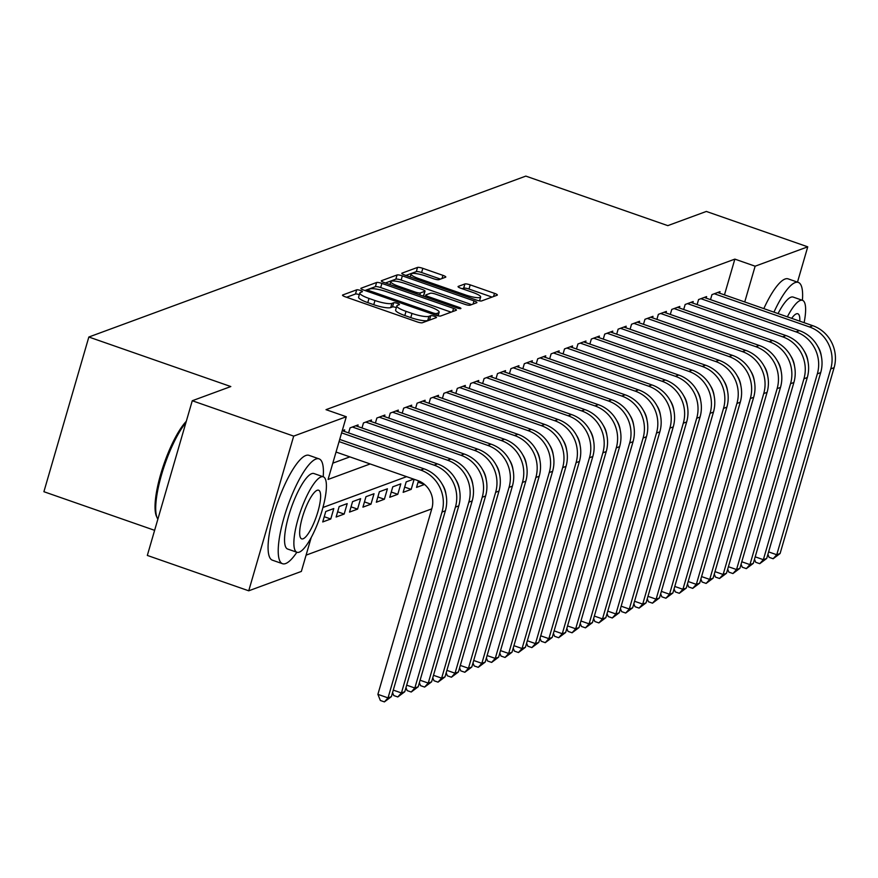 <?xml version="1.0" encoding="UTF-8"?>
<svg xmlns="http://www.w3.org/2000/svg" width="878" height="878" viewBox="0 0 878 878"><rect width="100%" height="100%" fill="white"/><g stroke="black" fill="none" stroke-linecap="round" stroke-linejoin="round"><path stroke-width="1.32" d="M360.408 290.453A3.051 0.604 16.2 0 0 356.698 289.828L342.716 294.975A4.357 0.867 16.2 0 0 342.519 295.151A4.357 0.867 16.2 0 0 345.383 296.852L417.05 321.853A4.357 0.867 16.2 0 0 422.351 322.753L436.333 317.606A3.051 0.604 16.2 0 0 436.476 317.485A3.051 0.604 16.2 0 0 434.467 316.289A3.051 0.604 16.2 0 0 430.758 315.663L428.947 316.332A13.949 2.755 16.2 0 1 412.001 313.435L406.02 311.35A13.949 2.755 16.2 0 1 396.834 305.906A13.949 2.755 16.2 0 1 397.493 305.357L399.303 304.688A3.051 0.604 16.2 0 0 399.446 304.567A3.051 0.604 16.2 0 0 397.438 303.371A3.051 0.604 16.2 0 0 393.728 302.745L391.917 303.415A13.949 2.755 16.2 0 1 374.972 300.517L369.001 298.432A13.949 2.755 16.2 0 1 359.815 292.989A13.949 2.755 16.2 0 1 360.463 292.44L362.274 291.77A3.051 0.604 16.2 0 0 362.416 291.65A3.051 0.604 16.2 0 0 360.408 290.453M359.321 294.679A3.051 0.604 16.2 0 0 359.19 294.635A3.051 0.604 16.2 0 0 355.491 294.009L346.612 297.269M430.363 319.801A3.051 0.604 16.2 0 0 429.54 319.844L427.729 320.503L428.947 316.332M396.351 307.596A3.051 0.604 16.2 0 0 396.219 307.552A3.051 0.604 16.2 0 0 392.51 306.927L390.71 307.585L391.917 303.415M445.596 277.218A4.357 0.867 16.2 0 0 445.794 277.053A4.357 0.867 16.2 0 0 442.929 275.352L422.823 268.339A4.357 0.867 16.2 0 0 417.522 267.428L401.992 273.146A4.357 0.867 16.2 0 0 401.795 273.321A4.357 0.867 16.2 0 0 404.659 275.023L476.326 300.024A4.357 0.867 16.2 0 0 481.627 300.924L497.157 295.206A4.357 0.867 16.2 0 0 497.354 295.041A4.357 0.867 16.2 0 0 494.49 293.34L470.202 284.867A4.357 0.867 16.2 0 0 464.901 283.956L458.261 286.404A4.357 0.867 16.2 0 0 458.053 286.579A4.357 0.867 16.2 0 0 460.928 288.28L472.968 292.484A11.666 2.305 16.2 0 1 480.65 297.027A11.666 2.305 16.2 0 1 465.933 295.074L418.751 278.611A11.666 2.305 16.2 0 1 411.069 274.068A11.666 2.305 16.2 0 1 425.786 276.021L433.644 278.765A4.357 0.867 16.2 0 0 438.945 279.665L445.596 277.218M311.207 537.512L301.352 571.435L248.737 590.806L147.328 555.434L192.271 400.741L230.815 386.55L88.843 337.02L525.823 176.105L667.796 225.635L706.34 211.444L807.749 246.828L797.487 282.123M192.271 400.741L293.68 436.114L346.294 416.743L328.076 479.454L370.165 463.957M724.46 294.887L734.853 259.12L326.012 409.664L346.294 416.743M734.853 259.12L755.135 266.199L807.749 246.828M381.897 283.407A4.357 0.867 16.2 0 0 376.596 282.496L361.077 288.214A4.357 0.867 16.2 0 0 360.869 288.39A4.357 0.867 16.2 0 0 363.744 290.091L435.411 315.092A4.357 0.867 16.2 0 0 440.712 315.992L456.231 310.274A4.357 0.867 16.2 0 0 456.439 310.11A4.357 0.867 16.2 0 0 453.564 308.408L381.897 283.407L380.679 287.578A4.357 0.867 16.2 0 0 375.389 286.678L364.963 290.519M381.535 280.686L397.065 274.968A4.357 0.867 16.2 0 1 402.354 275.868L474.021 300.869A4.357 0.867 16.2 0 1 476.897 302.57A4.357 0.867 16.2 0 1 476.688 302.745L470.048 305.193A4.357 0.867 16.2 0 1 464.747 304.282L435.686 294.141A4.357 0.867 16.2 0 0 430.385 293.241L425.984 294.865A4.357 0.867 16.2 0 0 425.775 295.041A4.357 0.867 16.2 0 0 428.651 296.742L458.909 307.3A3.051 0.604 16.2 0 1 460.917 308.485A3.051 0.604 16.2 0 1 457.065 307.969L384.202 282.551A4.357 0.867 16.2 0 1 381.326 280.85A4.357 0.867 16.2 0 1 381.535 280.686L381.414 281.114M424.469 484.404L418.071 482.165M418.466 480.826L416.556 487.4L424.546 484.458M413.67 479.136L406.185 481.89L403.145 492.339L411.189 489.375L404.67 487.103M397.789 494.314L400.818 483.866L392.773 486.818L389.744 497.277L397.789 494.314L391.259 492.042M384.377 499.253L387.417 488.794L379.373 491.757L376.333 502.216L384.377 499.253L377.858 496.97M370.977 504.181L374.017 493.732L365.972 496.696L362.932 507.144L370.977 504.181L364.458 501.909M357.576 509.119L360.606 498.671L352.561 501.634L349.532 512.083L357.576 509.119L351.046 506.847M344.165 514.058L347.205 503.61L339.16 506.562L336.12 517.021L344.165 514.058L337.646 511.786M330.765 518.997L333.794 508.538L325.76 511.501L322.72 521.949L330.765 518.997L324.245 516.714M344.242 431.383L344.692 429.858L342.222 430.769M357.653 426.456L358.092 424.919L350.048 427.882L348.588 432.898M371.054 421.517L371.493 419.991L363.459 422.944L361.999 427.97M384.454 416.578L384.904 415.053L376.86 418.016L375.4 423.031M397.866 411.639L398.305 410.114L390.26 413.077L388.8 418.093M411.266 406.712L411.705 405.175L403.671 408.138L402.212 413.154M424.667 401.773L425.117 400.247L417.072 403.2L415.612 408.226M438.078 396.834L438.517 395.309L430.472 398.272L429.024 403.287M451.479 391.895L451.929 390.37L443.884 393.333L442.424 398.349M464.879 386.968L465.329 385.431L457.284 388.394L455.825 393.421M478.29 382.029L478.729 380.503L470.685 383.466L469.236 388.482M491.691 377.09L492.141 375.564L484.096 378.528L482.637 383.543M505.102 372.151L505.541 370.626L497.497 373.589L496.037 378.605M518.503 367.224L518.942 365.687L510.908 368.65L509.449 373.677M531.903 362.285L532.353 360.759L524.309 363.722L522.849 368.738M545.315 357.346L545.754 355.82L537.709 358.784L536.249 363.799M558.715 352.407L559.154 350.882L551.121 353.845L549.661 358.861M572.116 347.479L572.566 345.954L564.521 348.906L563.061 353.933M585.527 342.541L585.966 341.015L577.922 343.978L576.462 348.994M598.928 337.602L599.378 336.076L591.333 339.04L589.873 344.055M612.328 332.674L612.778 331.138L604.733 334.101L603.274 339.117M625.74 327.735L626.179 326.21L618.134 329.162L616.685 334.189M639.14 322.797L639.59 321.271L631.545 324.234L630.086 329.25M652.552 317.858L652.991 316.332L644.946 319.296L643.486 324.311M665.952 312.93L666.391 311.394L658.357 314.357L656.898 319.373M679.352 307.991L679.802 306.466L671.758 309.418L670.298 314.445M692.764 303.053L693.203 301.527L685.158 304.49L683.699 309.506M706.164 298.114L706.603 296.588L698.57 299.552L697.11 304.567M332.806 463.167L349.883 456.878M710.511 299.639L711.97 294.613L720.015 291.65L719.565 293.186M306.082 555.148L431.778 508.867M411.189 489.375L414.12 479.289M88.843 337.02L43.9 491.713L154.627 530.334M248.737 590.806L293.68 436.114M406.613 476.666L322.939 507.484M744.742 301.966L755.135 266.199M359.815 292.989L358.597 297.17A13.949 2.755 16.2 0 0 367.783 302.614L369.001 298.432M390.71 307.585A13.949 2.755 16.2 0 1 373.754 304.699L367.783 302.614M396.834 305.906L395.627 310.088A13.949 2.755 16.2 0 0 404.813 315.531L406.02 311.35M427.729 320.503A13.949 2.755 16.2 0 1 410.783 317.616L404.813 315.531M451.127 312.162L380.679 287.578M368.101 289.63A3.051 0.604 16.2 0 0 367.959 289.751A3.051 0.604 16.2 0 0 369.967 290.936L432.876 312.886A3.051 0.604 16.2 0 0 436.575 313.512L438.484 312.809A13.949 2.755 16.2 0 0 439.143 312.261A13.949 2.755 16.2 0 0 429.957 306.817L386.957 291.814A13.949 2.755 16.2 0 0 370 288.928L368.101 289.63M385.431 282.979L395.846 279.149L397.065 274.968M471.585 304.622L401.147 280.049A4.357 0.867 16.2 0 0 395.846 279.149M405.526 283.627A11.666 2.305 16.2 0 0 390.809 281.662A11.666 2.305 16.2 0 0 398.48 286.217L415.107 292.012A4.357 0.867 16.2 0 0 420.408 292.923L424.809 291.298A4.357 0.867 16.2 0 0 425.018 291.123A4.357 0.867 16.2 0 0 422.153 289.422L405.526 283.627M423.723 295.052A4.357 0.867 16.2 0 1 423.8 295.304A4.357 0.867 16.2 0 1 423.602 295.48L422.45 295.897M492.042 297.093L468.984 289.049A4.357 0.867 16.2 0 0 463.683 288.138L462.146 288.708M440.482 279.105L421.605 272.52A4.357 0.867 16.2 0 0 416.304 271.609L405.888 275.451M336.044 452.049L417.676 480.529A22.202 21.028 69.8 0 1 431.877 508.505L377.891 694.344L388.032 697.889L442.018 512.05A33.309 31.542 -110.2 0 0 420.705 470.081L339.073 441.601M391.379 696.649L384.41 701.895L388.032 697.889L391.379 696.649L445.365 510.809A33.309 31.542 -110.2 0 0 424.063 468.841L339.709 439.417M384.41 701.895L380.361 700.479L377.891 694.344M185.906 422.647A55.523 14.081 109.2 0 0 162.156 472.682A55.523 14.081 109.2 0 0 157.173 517.921L156.46 516.308A54.184 13.752 -70.8 0 1 162.013 469.906A54.184 13.752 -70.8 0 1 186.301 421.297M157.173 517.921A55.523 14.081 109.2 0 0 157.864 519.194M323.203 476.765A55.523 14.081 109.2 0 0 319.098 458.876A55.523 14.081 109.2 0 0 315.992 459.029A55.523 14.081 109.2 0 0 285.701 512.061A55.523 14.081 109.2 0 0 282.518 563.709A55.523 14.081 109.2 0 0 285.624 563.555A55.523 14.081 109.2 0 0 296.874 552.251M319.098 458.876L308.957 455.331A55.523 14.081 109.2 0 0 305.851 455.495A55.523 14.081 109.2 0 0 275.56 508.516A55.523 14.081 109.2 0 0 272.378 560.175L282.518 563.709M296.973 552.284L287.644 549.035A39.971 10.141 -70.8 0 1 289.927 511.841A39.971 10.141 -70.8 0 1 311.734 473.659A39.971 10.141 -70.8 0 1 313.973 473.549L323.302 476.798A39.971 10.141 109.2 0 0 321.074 476.919A39.971 10.141 109.2 0 0 299.255 515.101A39.971 10.141 109.2 0 0 296.973 552.284A39.971 10.141 109.2 0 0 299.2 552.174A39.971 10.141 109.2 0 0 321.019 513.992A39.971 10.141 109.2 0 0 323.302 476.798M303.097 538.796A25.758 6.541 109.2 0 0 317.145 514.19A25.758 6.541 109.2 0 0 318.626 490.22A25.758 6.541 109.2 0 0 317.177 490.297A25.758 6.541 109.2 0 0 303.129 514.903A25.758 6.541 109.2 0 0 301.648 538.862A25.758 6.541 109.2 0 0 303.097 538.796M802.415 300.309A55.523 14.081 109.2 0 0 798.3 282.409A55.523 14.081 109.2 0 0 795.205 282.573A55.523 14.081 109.2 0 0 773.957 312.151M798.3 282.409L788.159 278.875A55.523 14.081 109.2 0 0 785.064 279.028A55.523 14.081 109.2 0 0 763.816 308.617M778.04 313.578A39.971 10.141 -70.8 0 1 790.946 297.203A39.971 10.141 -70.8 0 1 793.185 297.093L802.514 300.342A39.971 10.141 109.2 0 0 800.275 300.463A39.971 10.141 109.2 0 0 787.368 316.837M799.792 321.172A25.758 6.541 109.2 0 0 797.828 313.764A25.758 6.541 109.2 0 0 796.39 313.841A25.758 6.541 109.2 0 0 791.682 318.341M804.116 322.676A39.971 10.141 109.2 0 0 802.514 300.342M393.278 690.108L401.433 692.951L455.419 507.111A33.309 31.542 -110.2 0 0 434.116 465.142L341.608 432.865M404.78 691.721L397.811 696.956L401.433 692.951L404.78 691.721L458.777 505.871A33.309 31.542 -110.2 0 0 437.464 463.902L342.343 430.725M442.38 484.535A22.202 21.028 69.8 0 1 445.98 494.336M397.811 696.956L393.761 695.541L392.565 692.566M406.69 685.169L414.833 688.012L468.83 502.172A33.309 31.542 -110.2 0 0 447.517 460.204L352.396 427.015M418.191 686.783L411.222 692.018L414.833 688.012L418.191 686.783L472.177 500.943A33.309 31.542 -110.2 0 0 450.864 458.974L355.744 425.786M455.781 479.597A22.202 21.028 69.8 0 1 459.392 489.397M411.222 692.018L407.162 690.602L405.965 687.639M420.09 680.23L428.244 683.084L482.231 497.233A33.309 31.542 -110.2 0 0 460.917 455.265L365.797 422.088M431.592 681.844L424.623 687.079L428.244 683.084L431.592 681.844L485.589 496.004A33.309 31.542 -110.2 0 0 464.275 454.036L369.155 420.847M469.181 474.658A22.202 21.028 69.8 0 1 472.792 484.469M424.623 687.079L420.573 685.663L419.377 682.7M433.491 675.303L441.645 678.145L495.642 492.306A33.309 31.542 -110.2 0 0 474.329 450.337L379.208 417.149M444.992 676.905L438.034 682.151L441.645 678.145L444.992 676.905L498.989 491.065A33.309 31.542 -110.2 0 0 477.676 449.097L382.556 415.92M482.593 469.73A22.202 21.028 69.8 0 1 486.203 479.531M438.034 682.151L433.973 680.735L432.777 677.761M446.902 670.364L455.045 673.206L509.042 487.367A33.309 31.542 -110.2 0 0 487.729 445.398L392.609 412.21M458.404 671.977L451.435 677.212L455.045 673.206L458.404 671.977L512.39 486.138A33.309 31.542 -110.2 0 0 491.076 444.158L395.956 410.981M495.993 464.791A22.202 21.028 69.8 0 1 499.604 474.592M451.435 677.212L447.374 675.797L446.178 672.833M460.302 665.425L468.457 668.268L522.443 482.428A33.309 31.542 -110.2 0 0 501.129 440.46L406.009 407.282M471.804 667.039L464.835 672.274L468.457 668.268L471.804 667.039L525.801 481.199A33.309 31.542 -110.2 0 0 504.488 439.23L409.367 406.042M509.394 459.852A22.202 21.028 69.8 0 1 513.004 469.653M464.835 672.274L460.785 670.858L459.589 667.895M473.703 660.486L481.857 663.34L535.854 477.489A33.309 31.542 -110.2 0 0 514.541 435.521L419.421 402.344M485.205 662.1L478.247 667.335L481.857 663.34L485.205 662.1L539.202 476.26A33.309 31.542 -110.2 0 0 517.888 434.292L422.768 401.103M522.805 454.914A22.202 21.028 69.8 0 1 526.416 464.725M478.247 667.335L474.186 665.919L472.99 662.956M487.114 655.559L495.269 658.401L549.255 472.562A33.309 31.542 -110.2 0 0 527.941 430.593L432.821 397.405M498.616 657.161L491.647 662.407L495.269 658.401L498.616 657.161L552.602 471.321A33.309 31.542 -110.2 0 0 531.289 429.353L436.168 396.176M536.206 449.986A22.202 21.028 69.8 0 1 539.816 459.787M491.647 662.407L487.586 660.991L486.401 658.017M500.515 650.62L508.669 653.462L562.655 467.623A33.309 31.542 -110.2 0 0 541.342 425.654L446.222 392.466M512.017 652.233L505.048 657.468L508.669 653.462L512.017 652.233L566.014 466.394A33.309 31.542 -110.2 0 0 544.7 424.414L449.58 391.237M549.606 445.047A22.202 21.028 69.8 0 1 553.217 454.848M505.048 657.468L500.998 656.053L499.801 653.089M513.915 645.681L522.07 648.524L576.067 462.684A33.309 31.542 -110.2 0 0 554.753 420.716L459.633 387.538M525.428 647.295L518.459 652.53L522.07 648.524L525.428 647.295L579.414 461.455A33.309 31.542 -110.2 0 0 558.101 419.486L462.98 386.298M563.017 440.108A22.202 21.028 69.8 0 1 566.628 449.909M518.459 652.53L514.398 651.114L513.202 648.151M527.327 640.753L535.481 643.596L589.467 457.756A33.309 31.542 -110.2 0 0 568.154 415.777L473.033 382.599M538.829 642.356L531.859 647.591L535.481 643.596L538.829 642.356L592.815 456.516A33.309 31.542 -110.2 0 0 571.512 414.548L476.392 381.359M576.418 435.17A22.202 21.028 69.8 0 1 580.029 444.981M531.859 647.591L527.81 646.175L526.613 643.212M540.727 635.815L548.882 638.657L602.868 452.818A33.309 31.542 -110.2 0 0 581.565 410.849L486.445 377.661M552.229 637.417L545.26 642.663L548.882 638.657L552.229 637.417L606.226 451.577A33.309 31.542 -110.2 0 0 584.913 409.609L489.792 376.432M589.829 430.242A22.202 21.028 69.8 0 1 593.429 440.043M545.26 642.663L541.21 641.247L540.014 638.273M554.139 630.876L562.282 633.718L616.279 447.879A33.309 31.542 -110.2 0 0 594.966 405.91L499.845 372.722M565.641 632.489L558.671 637.724L562.282 633.718L565.641 632.489L619.627 446.65A33.309 31.542 -110.2 0 0 598.313 404.67L503.193 371.493M603.23 425.303A22.202 21.028 69.8 0 1 606.841 435.104M558.671 637.724L554.611 636.309L553.414 633.345M567.539 625.937L575.694 628.78L629.68 442.94A33.309 31.542 -110.2 0 0 608.366 400.972L513.246 367.794M579.041 627.55L572.072 632.786L575.694 628.78L579.041 627.55L633.038 441.711A33.309 31.542 -110.2 0 0 611.725 399.742L516.604 366.554M616.63 420.364A22.202 21.028 69.8 0 1 620.241 430.165M572.072 632.786L568.022 631.37L566.826 628.407M580.94 621.009L589.094 623.852L643.091 438.012A33.309 31.542 -110.2 0 0 621.778 396.033L526.657 362.855M592.441 622.612L585.483 627.847L589.094 623.852L592.441 622.612L646.438 436.772A33.309 31.542 -110.2 0 0 625.125 394.804L530.005 361.615M630.042 415.437A22.202 21.028 69.8 0 1 633.642 425.237M585.483 627.847L581.423 626.442L580.226 623.468M594.351 616.071L602.495 618.913L656.492 433.073A33.309 31.542 -110.2 0 0 635.178 391.105L540.058 357.917M605.853 617.673L598.884 622.919L602.495 618.913L605.853 617.673L659.839 431.833A33.309 31.542 -110.2 0 0 638.525 389.865L543.405 356.688M643.442 410.498A22.202 21.028 69.8 0 1 647.053 420.299M598.884 622.919L594.823 621.503L593.627 618.529M607.752 611.132L615.906 613.974L669.892 428.135A33.309 31.542 -110.2 0 0 648.579 386.166L553.458 352.978M619.253 612.745L612.284 617.98L615.906 613.974L619.253 612.745L673.25 426.906A33.309 31.542 -110.2 0 0 651.937 384.937L556.817 351.749M656.843 405.559A22.202 21.028 69.8 0 1 660.454 415.36M612.284 617.98L608.235 616.565L607.038 613.601M621.152 606.193L629.306 609.036L683.303 423.196A33.309 31.542 -110.2 0 0 661.99 381.228L566.87 348.05M632.654 607.806L625.696 613.042L629.306 609.036L632.654 607.806L686.651 421.967A33.309 31.542 -110.2 0 0 665.337 379.998L570.217 346.81M670.254 400.62A22.202 21.028 69.8 0 1 673.865 410.421M625.696 613.042L621.635 611.626L620.439 608.663M634.564 601.265L642.718 604.108L696.704 418.268A33.309 31.542 -110.2 0 0 675.391 376.3L580.27 343.111M646.065 602.868L639.096 608.114L642.718 604.108L646.065 602.868L700.051 417.028A33.309 31.542 -110.2 0 0 678.738 375.06L583.618 341.882M683.655 395.693A22.202 21.028 69.8 0 1 687.265 405.493M639.096 608.114L635.035 606.698L633.85 603.724M647.964 596.327L656.118 599.169L710.104 413.329A33.309 31.542 -110.2 0 0 688.791 371.361L593.671 338.173M659.466 597.94L652.497 603.175L656.118 599.169L659.466 597.94L713.463 412.089A33.309 31.542 -110.2 0 0 692.149 370.121L597.029 336.943M697.055 390.754A22.202 21.028 69.8 0 1 700.666 400.555M652.497 603.175L648.447 601.759L647.251 598.785M661.364 591.388L669.519 594.23L723.516 408.391A33.309 31.542 -110.2 0 0 702.202 366.422L607.082 333.234M672.877 593.001L665.908 598.236L669.519 594.23L672.877 593.001L726.863 407.162A33.309 31.542 -110.2 0 0 705.55 365.193L610.429 332.005M710.467 385.815A22.202 21.028 69.8 0 1 714.077 395.616M665.908 598.236L661.847 596.82L660.651 593.857M674.776 586.449L682.93 589.303L736.916 403.452A33.309 31.542 -110.2 0 0 715.603 361.484L620.483 328.306M686.278 588.062L679.309 593.298L682.93 589.303L686.278 588.062L740.264 402.223A33.309 31.542 -110.2 0 0 718.961 360.254L623.841 327.066M723.867 380.876A22.202 21.028 69.8 0 1 727.478 390.688M679.309 593.298L675.259 591.882L674.063 588.918M688.176 581.521L696.331 584.364L750.317 398.524A33.309 31.542 -110.2 0 0 729.014 356.556L633.894 323.367M699.678 583.124L692.709 588.37L696.331 584.364L699.678 583.124L753.675 397.284A33.309 31.542 -110.2 0 0 732.362 355.316L637.241 322.138M737.279 375.949A22.202 21.028 69.8 0 1 740.878 385.749M692.709 588.37L688.659 586.954L687.463 583.98M701.588 576.583L709.731 579.425L763.728 393.585A33.309 31.542 -110.2 0 0 742.415 351.617L647.295 318.429M713.09 578.196L706.121 583.431L709.731 579.425L713.09 578.196L767.076 392.356A33.309 31.542 -110.2 0 0 745.762 350.377L650.642 317.199M750.679 371.01A22.202 21.028 69.8 0 1 754.29 380.811M706.121 583.431L702.06 582.015L700.863 579.052M714.988 571.644L723.143 574.486L777.129 388.647A33.309 31.542 -110.2 0 0 755.815 346.678L660.695 313.501M726.49 573.257L719.521 578.492L723.143 574.486L726.49 573.257L780.487 387.417A33.309 31.542 -110.2 0 0 759.174 345.449L664.053 312.261M764.079 366.071A22.202 21.028 69.8 0 1 767.69 375.872M719.521 578.492L715.471 577.076L714.275 574.113M728.389 566.705L736.543 569.559L790.54 383.708A33.309 31.542 -110.2 0 0 769.227 341.74L674.106 308.562M739.891 568.318L732.932 573.553L736.543 569.559L739.891 568.318L793.888 382.479A33.309 31.542 -110.2 0 0 772.574 340.51L677.454 307.322M777.491 361.132A22.202 21.028 69.8 0 1 781.091 370.944M732.932 573.553L728.872 572.138L727.675 569.174M741.8 561.777L749.944 564.62L803.941 378.78A33.309 31.542 -110.2 0 0 782.627 336.812L687.507 303.623M753.302 563.38L746.333 568.626L749.944 564.62L753.302 563.38L807.288 377.54A33.309 31.542 -110.2 0 0 785.975 335.572L690.854 302.394M790.891 356.205A22.202 21.028 69.8 0 1 794.502 366.005M746.333 568.626L742.272 567.21L741.076 564.236M755.201 556.839L763.355 559.681L817.341 373.841A33.309 31.542 -110.2 0 0 796.028 331.873L700.907 298.685M766.703 558.452L759.733 563.687L763.355 559.681L766.703 558.452L820.7 372.612A33.309 31.542 -110.2 0 0 799.386 330.633L704.266 297.455M804.292 351.266A22.202 21.028 69.8 0 1 807.903 361.067M759.733 563.687L755.684 562.271L754.487 559.308M768.601 551.9L776.756 554.742L830.753 368.903A33.309 31.542 -110.2 0 0 809.439 326.934L714.319 293.757M780.103 553.513L773.145 558.748L776.756 554.742L780.103 553.513L834.1 367.673A33.309 31.542 -110.2 0 0 812.787 325.705L717.666 292.517M817.703 346.327A22.202 21.028 69.8 0 1 821.314 356.128M773.145 558.748L769.084 557.332L767.888 554.369M355.491 294.009L356.698 289.828M429.54 319.844L430.758 315.663M392.51 306.927L393.728 302.745M373.754 304.699L374.972 300.517M410.783 317.616L412.001 313.435M452.642 311.602L453.564 308.408M375.389 286.678L376.596 282.496M367.575 291.43L368.014 289.927M369.616 292.133L369.967 290.936M432.525 314.083L432.876 312.886M436.059 315.301L436.575 313.512M437.639 315.729L438.484 312.809M401.147 280.049L402.354 275.868M473.099 304.062L474.021 300.869M428.299 297.938L428.651 296.742M458.579 308.408L458.909 307.3M398.14 287.413L398.48 286.217M414.756 293.219L415.107 292.012M419.805 294.975L420.408 292.923M423.602 295.48L424.809 291.298M418.4 279.808L418.751 278.611M465.581 296.27L465.933 295.074M463.683 288.138L464.901 283.956M468.984 289.049L470.202 284.867M493.557 296.534L494.49 293.34M416.304 271.609L417.522 267.428M421.605 272.52L422.823 268.339M441.996 278.546L442.929 275.352M420.705 470.081L424.063 468.841M442.018 512.05L445.365 510.809M434.116 465.142L437.464 463.902M455.419 507.111L458.777 505.871M447.517 460.204L450.864 458.974M468.83 502.172L472.177 500.943M460.917 455.265L464.275 454.036M482.231 497.233L485.589 496.004M474.329 450.337L477.676 449.097M495.642 492.306L498.989 491.065M487.729 445.398L491.076 444.158M509.042 487.367L512.39 486.138M501.129 440.46L504.488 439.23M522.443 482.428L525.801 481.199M514.541 435.521L517.888 434.292M535.854 477.489L539.202 476.26M527.941 430.593L531.289 429.353M549.255 472.562L552.602 471.321M541.342 425.654L544.7 424.414M562.655 467.623L566.014 466.394M554.753 420.716L558.101 419.486M576.067 462.684L579.414 461.455M568.154 415.777L571.512 414.548M589.467 457.756L592.815 456.516M581.565 410.849L584.913 409.609M602.868 452.818L606.226 451.577M594.966 405.91L598.313 404.67M616.279 447.879L619.627 446.65M608.366 400.972L611.725 399.742M629.68 442.94L633.038 441.711M621.778 396.033L625.125 394.804M643.091 438.012L646.438 436.772M635.178 391.105L638.525 389.865M656.492 433.073L659.839 431.833M648.579 386.166L651.937 384.937M669.892 428.135L673.25 426.906M661.99 381.228L665.337 379.998M683.303 423.196L686.651 421.967M675.391 376.3L678.738 375.06M696.704 418.268L700.051 417.028M688.791 371.361L692.149 370.121M710.104 413.329L713.463 412.089M702.202 366.422L705.55 365.193M723.516 408.391L726.863 407.162M715.603 361.484L718.961 360.254M736.916 403.452L740.264 402.223M729.014 356.556L732.362 355.316M750.317 398.524L753.675 397.284M742.415 351.617L745.762 350.377M763.728 393.585L767.076 392.356M755.815 346.678L759.174 345.449M777.129 388.647L780.487 387.417M769.227 341.74L772.574 340.51M790.54 383.708L793.888 382.479M782.627 336.812L785.975 335.572M803.941 378.78L807.288 377.54M796.028 331.873L799.386 330.633M817.341 373.841L820.7 372.612M809.439 326.934L812.787 325.705M830.753 368.903L834.1 367.673M367.476 291.386L367.959 289.751M438.1 315.839L439.143 312.261M425.237 296.874L425.775 295.041M389.964 284.56L390.809 281.662M423.8 295.304L425.018 291.123M410.224 276.965L411.069 274.068M479.531 300.858L480.65 297.027"/></g></svg>

